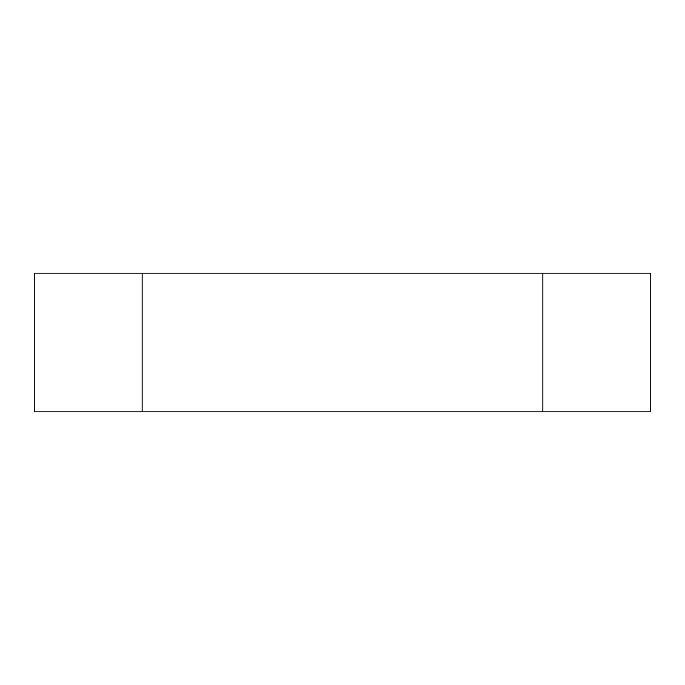 <?xml version="1.0" encoding="UTF-8"?>
<svg xmlns="http://www.w3.org/2000/svg" width="685" height="685" viewBox="0 0 685 685"><rect width="100%" height="100%" fill="white"/><g stroke="black" fill="none" stroke-linecap="round" stroke-linejoin="round"><path stroke-width="1.03" d="M542.862 273.144L34.25 273.144L34.25 411.856L650.75 411.856L650.75 273.144L542.862 273.144L542.862 411.856M142.137 273.144L142.137 411.856"/></g></svg>
